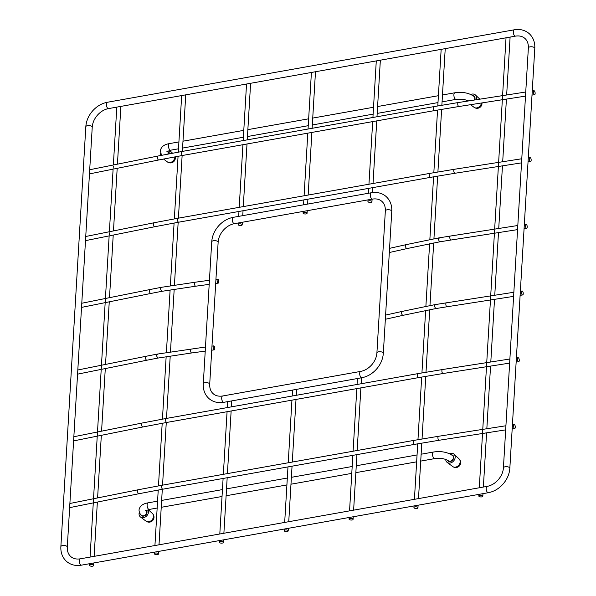 <?xml version="1.0" encoding="UTF-8"?>
<svg xmlns="http://www.w3.org/2000/svg" width="596" height="596" viewBox="0 0 596 596"><rect width="100%" height="100%" fill="white"/><g stroke="black" fill="none" stroke-linecap="round" stroke-linejoin="round"><path stroke-width="0.89" d="M157.672 358.107L156.368 355.328L157.426 354.307M156.957 354.143L205.471 347.014M213.167 347.066A2.012 0.775 82.2 0 0 214.247 349.874A2.012 0.775 82.2 0 0 214.776 348.697A2.012 0.775 82.2 0 0 213.696 345.889A2.012 0.775 82.2 0 0 213.167 347.066M241.142 225.489A2.012 0.849 -176.6 0 0 242.2 224.811A2.012 0.849 -176.6 0 0 239.249 223.895A2.012 0.849 -176.6 0 0 238.191 224.573A2.012 0.849 -176.6 0 0 241.142 225.489M531.163 160.272A2.012 0.834 81.1 0 0 529.978 157.478A2.012 0.834 81.1 0 0 529.412 158.655A2.012 0.834 81.1 0 0 530.596 161.449A2.012 0.834 81.1 0 0 531.163 160.272M535.133 93.52A2.012 0.834 81.1 0 0 533.942 90.726A2.012 0.834 81.1 0 0 533.375 91.911A2.012 0.834 81.1 0 0 534.567 94.704A2.012 0.834 81.1 0 0 535.133 93.52M352.02 519.988A2.012 0.849 -176.6 0 0 353.078 519.317A2.012 0.849 -176.6 0 0 350.12 518.401A2.012 0.849 -176.6 0 0 349.062 519.079A2.012 0.849 -176.6 0 0 352.02 519.988M439.572 241.857L407.068 248.562A2.012 1.028 77.4 0 1 405.541 245.828A2.012 1.028 77.4 0 1 406.189 244.636L438.865 237.893L450.382 236.038A2.012 0.834 -98.9 0 0 449.816 237.223A2.012 0.834 -98.9 0 0 451.001 240.017L439.55 241.857L438.261 239.085L439.319 238.057M525.448 225.407A2.012 0.834 81.1 0 0 526.633 228.201A2.012 0.834 81.1 0 0 527.199 227.024A2.012 0.834 81.1 0 0 526.015 224.23A2.012 0.834 81.1 0 0 525.448 225.407M481.769 496.885A2.012 0.849 -176.6 0 0 482.827 496.207A2.012 0.849 -176.6 0 0 479.869 495.298A2.012 0.849 -176.6 0 0 478.812 495.969A2.012 0.849 -176.6 0 0 481.769 496.885M416.895 508.44A2.012 0.849 -176.6 0 0 417.952 507.762A2.012 0.849 -176.6 0 0 414.995 506.853A2.012 0.849 -176.6 0 0 413.937 507.524A2.012 0.849 -176.6 0 0 416.895 508.44M157.404 554.645A2.012 0.849 -176.6 0 0 158.462 553.975A2.012 0.849 -176.6 0 0 155.504 553.058A2.012 0.849 -176.6 0 0 154.446 553.736A2.012 0.849 -176.6 0 0 157.404 554.645M92.529 566.2A2.012 0.849 -176.6 0 0 93.587 565.522A2.012 0.849 -176.6 0 0 90.629 564.613A2.012 0.849 -176.6 0 0 89.571 565.284A2.012 0.849 -176.6 0 0 92.529 566.2M515.302 427.272A2.012 0.834 81.1 0 0 514.117 424.479A2.012 0.834 81.1 0 0 513.551 425.656A2.012 0.834 81.1 0 0 514.735 428.45A2.012 0.834 81.1 0 0 515.302 427.272M222.278 543.098A2.012 0.849 -176.6 0 0 223.336 542.42A2.012 0.849 -176.6 0 0 220.378 541.503A2.012 0.849 -176.6 0 0 219.321 542.181A2.012 0.849 -176.6 0 0 222.278 543.098M160.942 287.391L195.093 282.228A2.012 0.775 -97.8 0 0 194.564 283.405A2.012 0.775 -97.8 0 0 195.644 286.214L161.628 291.355L160.331 288.583L161.389 287.555M160.92 287.399L150.088 289.514A2.012 0.969 78.6 0 0 149.462 290.706A2.012 0.969 78.6 0 0 150.877 293.455L106.207 302.433M217.13 280.314A2.012 0.775 82.2 0 0 218.21 283.122A2.012 0.775 82.2 0 0 218.747 281.945A2.012 0.775 82.2 0 0 217.667 279.137A2.012 0.775 82.2 0 0 217.13 280.314M306.016 213.934A2.012 0.849 -176.6 0 0 307.074 213.256A2.012 0.849 -176.6 0 0 304.116 212.347A2.012 0.849 -176.6 0 0 303.059 213.018A2.012 0.849 -176.6 0 0 306.016 213.934M519.265 360.52A2.012 0.834 81.1 0 0 518.08 357.727A2.012 0.834 81.1 0 0 517.514 358.911A2.012 0.834 81.1 0 0 518.699 361.697A2.012 0.834 81.1 0 0 519.265 360.52M287.145 531.543A2.012 0.849 -176.6 0 0 288.203 530.865A2.012 0.849 -176.6 0 0 285.246 529.956A2.012 0.849 -176.6 0 0 284.188 530.626A2.012 0.849 -176.6 0 0 287.145 531.543M434.894 304.645L513.849 292.256M435.356 304.809L434.298 305.83L435.594 308.609L447.037 306.761A2.012 0.834 -98.9 0 1 445.845 303.967A2.012 0.834 -98.9 0 1 446.411 302.79M521.478 292.159A2.012 0.834 81.1 0 0 522.67 294.953A2.012 0.834 81.1 0 0 523.236 293.768A2.012 0.834 81.1 0 0 522.044 290.975A2.012 0.834 81.1 0 0 521.478 292.159M370.891 202.379A2.012 0.849 -176.6 0 0 371.949 201.709A2.012 0.849 -176.6 0 0 368.991 200.792A2.012 0.849 -176.6 0 0 367.933 201.47A2.012 0.849 -176.6 0 0 370.891 202.379M476.152 99.755A5.364 4.224 -50.1 0 0 475.377 94.958A5.364 4.224 -50.1 0 0 472.084 94.086A5.364 4.224 129.9 0 0 470.833 94.481M467.197 101.149A5.364 4.224 129.9 0 1 467.07 100.195M472.859 95.576A3.688 2.905 129.9 0 1 474.565 100.001M473.656 96.135A3.412 2.689 129.9 0 1 474.155 96.47A3.412 2.689 129.9 0 1 474.498 100.009M169.681 153.738A5.364 4.224 -50.1 0 0 169.391 150.468M160.473 155.526A5.364 4.224 129.9 0 1 160.682 152.993M167.796 151.041A3.688 2.905 129.9 0 1 168.154 154.029M167.565 151.153A3.412 2.689 129.9 0 1 168.072 154.044M146.065 521.172A4.969 4.969 0 0 0 153.798 518.595A4.969 4.969 0 0 0 152.434 513.551A4.969 3.919 -50.1 0 1 153.038 518.282A4.969 3.919 -50.1 0 1 148.851 521.746A4.969 3.919 129.9 0 1 146.065 521.172L140.492 517.023A5.364 4.224 129.9 0 0 143.494 517.648A5.364 4.224 -50.1 0 0 148.054 509.707M140.492 517.023A5.364 4.224 129.9 0 1 139.337 512.232M146.452 510.273A3.688 2.905 129.9 0 1 146.616 513.73A3.688 2.905 129.9 0 1 143.584 516.129A3.688 2.905 129.9 0 1 140.649 514.408M146.221 510.392A3.412 2.689 129.9 0 1 146.594 513.633A3.412 2.689 129.9 0 1 143.725 515.987A3.412 2.689 129.9 0 1 141.766 515.555A3.412 2.689 129.9 0 1 141.349 515.115M452.737 466.556A4.969 4.969 0 0 0 460.47 463.986A4.969 4.969 0 0 0 459.106 458.942A4.969 3.919 -50.1 0 1 459.71 463.673A4.969 3.919 -50.1 0 1 455.515 467.137A4.969 3.919 129.9 0 1 452.737 466.556L447.164 462.414A5.364 4.224 129.9 0 0 450.166 463.032A5.364 4.224 -50.1 0 0 454.688 459.293A5.364 4.224 -50.1 0 0 454.033 454.189A5.364 4.224 -50.1 0 0 450.74 453.325A5.364 4.224 129.9 0 0 449.488 453.72M447.164 462.414A5.364 4.224 129.9 0 1 445.726 459.427M451.515 454.808A3.688 2.905 129.9 0 1 453.638 458.063A3.688 2.905 129.9 0 1 450.256 461.52A3.688 2.905 129.9 0 1 447.462 460.194M452.312 455.374A3.412 2.689 129.9 0 1 452.811 455.709A3.412 2.689 129.9 0 1 453.288 458.957A3.412 2.689 129.9 0 1 450.397 461.378A3.412 2.689 129.9 0 1 448.438 460.939A3.412 2.689 129.9 0 1 448.065 460.566M156.949 354.143L146.117 356.266A2.012 0.969 78.6 0 0 145.491 357.458A2.012 0.969 78.6 0 0 146.914 360.207L102.244 369.185M157.657 358.107L191.674 352.959A2.012 0.775 -97.8 0 1 190.593 350.15A2.012 0.775 -97.8 0 1 191.13 348.98M79.283 560.732A3.218 1.445 -100.1 0 1 80.237 558.832C76.444 559.428 73.36 558.728 70.969 556.738L70.686 556.493C68.279 554.295 67.147 551.144 67.296 547.039A3.218 1.356 -176.6 0 0 66.908 546.346A3.218 1.356 -176.6 0 0 62.565 545.578A3.218 1.356 -176.6 0 0 60.867 546.659C60.576 552.626 62.409 557.491 66.365 561.261L66.841 561.678C70.939 564.948 75.781 566.111 81.369 565.172A3.218 1.445 -100.1 0 1 80.631 564.919A3.218 1.445 -100.1 0 1 79.283 560.732M515.421 36.133L108.494 108.599A3.218 1.445 -100.1 0 1 107.757 108.345A3.218 1.445 -100.1 0 1 106.408 104.158A3.218 1.445 -100.1 0 1 107.362 102.266L514.288 29.8A3.218 1.445 79.9 0 0 513.335 31.7A3.218 1.445 79.9 0 0 514.683 35.879A3.218 1.445 79.9 0 0 515.421 36.133C519.213 35.544 522.297 36.244 524.689 38.233L524.972 38.479C527.378 40.677 528.51 43.828 528.361 47.933A3.218 1.356 3.4 0 1 530.06 46.853A3.218 1.356 3.4 0 1 534.411 47.62A3.218 1.356 3.4 0 1 534.791 48.313L509.841 468.233A3.218 1.356 -176.6 0 0 509.461 467.54A3.218 1.356 -176.6 0 0 505.11 466.772A3.218 1.356 -176.6 0 0 503.419 467.853C503.113 472.114 501.385 476.1 498.226 479.802C494.963 483.401 491.275 485.591 487.163 486.373A3.218 1.445 79.9 0 0 486.209 488.266A3.218 1.445 79.9 0 0 487.558 492.452A3.218 1.445 79.9 0 0 488.295 492.706L81.369 565.172M107.362 102.266C101.7 103.369 96.783 106.252 92.596 110.916C88.513 115.661 86.249 120.936 85.817 126.739A3.218 1.356 3.4 0 1 87.508 125.659A3.218 1.356 3.4 0 1 91.858 126.426A3.218 1.356 3.4 0 1 92.238 127.119L67.296 547.039M154.841 226.711L178.748 222.181A2.012 0.901 -100.1 0 1 177.444 219.41A2.012 0.901 -100.1 0 1 178.04 218.225L154.051 222.762A2.012 0.969 78.6 0 0 153.425 223.954A2.012 0.969 78.6 0 0 154.841 226.711L110.171 235.688M430.528 177.347L454.964 173.265A2.012 0.834 -98.9 0 1 453.78 170.471A2.012 0.834 -98.9 0 1 454.346 169.286L429.82 173.384A2.012 0.901 79.9 0 0 429.224 174.568A2.012 0.901 79.9 0 0 430.528 177.347L178.748 222.181M158.812 159.959L182.711 155.429A2.012 0.901 -100.1 0 1 181.415 152.658A2.012 0.901 -100.1 0 1 182.011 151.473L158.014 156.018A2.012 0.969 78.6 0 0 157.389 157.21A2.012 0.969 78.6 0 0 158.812 159.959L114.141 168.936M434.491 110.595L458.935 106.513A2.012 0.834 -98.9 0 1 457.743 103.719A2.012 0.834 -98.9 0 1 458.309 102.542L433.784 106.639A2.012 0.901 79.9 0 0 433.188 107.824A2.012 0.901 79.9 0 0 434.491 110.595L182.711 155.429M138.98 493.712L162.887 489.182A2.012 0.901 -100.1 0 1 161.583 486.41A2.012 0.901 -100.1 0 1 162.179 485.218L138.19 489.763A2.012 0.969 78.6 0 0 137.564 490.955A2.012 0.969 78.6 0 0 138.98 493.712L94.31 502.689M414.66 444.348L439.103 440.265A2.012 0.834 -98.9 0 1 437.918 437.471A2.012 0.834 -98.9 0 1 438.485 436.287L413.959 440.384A2.012 0.901 79.9 0 0 413.363 441.569A2.012 0.901 79.9 0 0 414.66 444.348L162.887 489.182M391.766 211.275L383.332 353.272A3.218 1.356 -176.6 0 0 382.952 352.571A3.218 1.356 -176.6 0 0 378.602 351.804A3.218 1.356 -176.6 0 0 376.91 352.884L385.344 210.895A3.218 1.356 3.4 0 1 387.035 209.814A3.218 1.356 3.4 0 1 391.386 210.574A3.218 1.356 3.4 0 1 391.766 211.275C392.064 205.307 390.231 200.442 386.268 196.665L385.798 196.255C381.701 192.985 376.858 191.823 371.271 192.761A3.218 1.445 79.9 0 0 370.317 194.654A3.218 1.445 79.9 0 0 371.666 198.84A3.218 1.445 79.9 0 0 372.403 199.094L234.399 223.671A3.218 1.445 -100.1 0 1 233.662 223.418A3.218 1.445 -100.1 0 1 232.313 219.231A3.218 1.445 -100.1 0 1 233.267 217.331C227.605 218.434 222.688 221.317 218.508 225.988C214.418 230.726 212.154 236.001 211.722 241.812A3.218 1.356 3.4 0 1 213.413 240.732A3.218 1.356 3.4 0 1 217.763 241.499A3.218 1.356 3.4 0 1 218.143 242.192L209.71 384.189A3.218 1.356 -176.6 0 0 209.33 383.489A3.218 1.356 -176.6 0 0 204.979 382.729A3.218 1.356 -176.6 0 0 203.288 383.802L211.722 241.812M222.658 395.982L360.655 371.405A3.218 1.445 79.9 0 0 359.701 373.305A3.218 1.445 79.9 0 0 361.049 377.491A3.218 1.445 79.9 0 0 361.787 377.745L223.783 402.315A3.218 1.445 -100.1 0 1 223.046 402.062A3.218 1.445 -100.1 0 1 221.705 397.882A3.218 1.445 -100.1 0 1 222.658 395.982C218.866 396.571 215.774 395.878 213.39 393.889L213.107 393.643C210.693 391.445 209.561 388.294 209.71 384.189M142.943 426.959L166.85 422.43A2.012 0.901 -100.1 0 1 165.546 419.658A2.012 0.901 -100.1 0 1 166.15 418.474L142.153 423.018A2.012 0.969 78.6 0 0 141.528 424.21A2.012 0.969 78.6 0 0 142.943 426.959L98.273 435.937M418.63 377.596L443.066 373.513A2.012 0.834 -98.9 0 1 441.882 370.719A2.012 0.834 -98.9 0 1 442.448 369.542L417.923 373.632A2.012 0.901 79.9 0 0 417.327 374.824A2.012 0.901 79.9 0 0 418.63 377.596L166.85 422.43M434.879 304.653L402.225 311.388A2.012 1.028 77.4 0 0 401.577 312.58A2.012 1.028 77.4 0 0 403.105 315.314L385.351 319.27M167.841 154.088A3.353 2.645 -50.1 0 0 168.072 153.03A3.353 2.645 -50.1 0 0 167.491 151.198M162.03 155.213L161.188 154.073L160.354 150.751C161.084 146.839 164.124 144.456 169.458 143.599A3.353 1.505 79.9 0 0 168.459 145.573A3.353 1.505 79.9 0 0 170.627 150.199L178.502 148.799M442.478 94.98L454.89 92.767A3.353 1.505 79.9 0 0 453.899 94.742A3.353 1.505 79.9 0 0 456.067 99.368L442.068 101.864M454.89 92.767C462.511 91.68 468.858 92.879 473.947 96.373A3.353 2.645 129.9 0 1 474.744 98.414A3.353 2.645 129.9 0 1 474.23 100.054M145.7 510.385L145.558 510.861L149.291 509.438A3.353 1.505 79.9 0 1 147.115 504.812A3.353 1.505 79.9 0 1 148.113 502.838C142.779 503.695 139.74 506.071 139.01 509.99C139.196 512.523 140.067 514.318 141.632 515.361A3.353 2.645 -50.1 0 0 144.791 515.369A3.353 2.645 -50.1 0 0 146.728 512.269A3.353 2.645 -50.1 0 0 146.154 510.429M421.134 454.219L433.553 452.006A3.353 1.505 79.9 0 0 432.554 453.981A3.353 1.505 79.9 0 0 434.722 458.607L420.724 461.095M433.553 452.006C441.167 450.911 447.514 452.118 452.602 455.605A3.353 2.645 129.9 0 1 453.4 457.653A3.353 2.645 129.9 0 1 451.455 460.753A3.353 2.645 129.9 0 1 448.304 460.753C444.832 458.6 440.302 457.884 434.722 458.607M470.549 104.702L474.081 107.325A4.969 3.919 129.9 0 0 476.86 107.898A4.969 3.919 -50.1 0 0 481.464 102.996M163.505 159.028L167.409 161.933A4.969 3.919 129.9 0 0 170.188 162.514A4.969 3.919 -50.1 0 0 174.837 156.867M157.679 358.099L146.914 360.207M101.216 369.393L77.562 374.146M146.117 356.266L77.815 369.989M191.674 352.959L205.233 351.104M211.729 350.217L214.247 349.874M211.975 346.127L213.696 345.889M487.163 486.373L80.237 558.832M85.817 126.739L60.867 546.659M108.494 108.599C104.382 109.381 100.694 111.571 97.431 115.17C94.272 118.872 92.544 122.85 92.238 127.119M514.288 29.8C519.883 28.861 524.718 30.023 528.816 33.294L529.293 33.711C533.249 37.481 535.081 42.346 534.791 48.313M528.361 47.933L503.419 467.853M509.841 468.233C509.409 474.036 507.151 479.311 503.061 484.049C498.882 488.72 493.957 491.603 488.295 492.706M250.611 83.291L247.251 139.851M247.005 143.986L243.287 206.603M243.041 210.731L242.751 215.648M242.356 222.256L242.2 224.811M246.535 84.021L243.175 140.581M242.93 144.709L239.212 207.326M238.966 211.461L238.676 216.37M238.281 222.978L238.191 224.573M154.051 222.762L85.742 236.493M109.142 235.889L85.496 240.642M429.82 173.384L178.04 218.225M454.346 169.286L521.783 158.76M528.287 157.739L529.978 157.478M454.964 173.265L521.537 162.864M528.041 161.851L530.596 161.449M158.014 156.018L89.705 169.741M113.106 169.145L89.46 173.898M433.784 106.639L182.011 151.473M458.309 102.542L525.747 92.007M532.25 90.994L533.942 90.726M458.935 106.513L525.501 96.12M532.012 95.099L534.567 94.704M361.489 377.797L361.131 383.75M360.885 387.877L357.168 450.502M356.922 454.629L353.622 510.154M353.227 516.754L353.078 519.317M357.414 378.52L357.064 384.472M356.818 388.607L353.093 451.224M352.847 455.351L349.554 510.876M349.159 517.484L349.062 519.079M407.068 248.562L389.322 252.518M406.189 244.636L389.568 248.346M451.001 240.017L517.574 229.616M524.078 228.603L526.633 228.201M450.382 236.038L517.812 225.504M524.324 224.491L526.015 224.23M510.102 37.086L506.66 94.987M506.414 99.1L502.696 161.739M502.45 165.844L498.733 228.492M498.487 232.596L494.762 295.236M494.516 299.348L490.799 361.988M490.553 366.1L486.835 428.74M486.589 432.845L483.371 487.044M482.976 493.652L482.827 496.207M506.026 37.809L502.592 95.621M502.525 96.723L498.628 162.373M498.561 163.475L494.665 229.125M494.598 230.227L479.296 487.774M478.901 494.375L478.812 495.969M445.227 48.634L441.867 105.224M441.621 109.351L437.904 171.976M437.658 176.096L433.925 238.847M433.679 242.989L429.962 305.599M429.716 309.741L426.006 372.224M425.76 376.352L422.035 438.976M421.789 443.096L418.496 498.599M418.101 505.207L417.952 507.762M441.159 49.364L437.792 105.932M437.553 110.059L433.828 172.676M433.583 176.803L429.85 239.652M429.604 243.801L425.887 306.396M425.641 310.546L421.931 372.932M421.685 377.052L417.967 439.677M417.722 443.804L414.421 499.321M414.034 505.93L413.937 507.524M185.736 94.846L182.376 151.406M182.13 155.534L178.413 218.158M178.167 222.286L174.427 285.231M174.181 289.343L170.463 351.983M170.218 356.088L166.515 418.407M166.269 422.534L162.552 485.159M162.306 489.286L159.005 544.811M158.611 551.412L158.462 553.975M181.668 95.569L178.308 152.136M178.062 156.271L174.337 218.888M174.092 223.023L170.359 285.864M170.113 289.976L166.396 352.616M166.15 356.728L162.44 419.137M162.194 423.272L158.476 485.889M158.231 490.024L154.93 545.534M154.543 552.142L154.446 553.736M120.869 106.393L117.434 164.168M117.189 168.325L113.471 230.92M113.225 235.07L109.5 297.672M109.254 301.822L105.537 364.424M105.291 368.574L101.573 431.169M101.327 435.326L97.602 497.921M97.357 502.07L94.131 556.359M93.743 562.967L93.587 565.522M116.794 107.124L113.359 164.988M113.292 166.068L109.388 231.74M109.329 232.82L105.425 298.492M105.358 299.572L90.063 557.089M89.668 563.689L89.571 565.284M138.19 489.763L69.881 503.493M93.281 502.89L69.635 507.643M413.959 440.384L162.179 485.218M438.485 436.287L505.915 425.76M512.426 424.739L514.117 424.479M439.103 440.265L505.676 429.865M512.18 428.852L514.735 428.45M231.74 400.899L231.39 406.852M231.144 410.979L227.419 473.604M227.18 477.731L223.88 533.256M223.485 539.864L223.336 542.42M227.672 401.63L227.314 407.582M227.069 411.709L223.351 474.327M223.105 478.461L219.805 533.979M219.41 540.587L219.321 542.181M150.877 293.455L161.643 291.355M105.179 302.641L81.533 307.394M150.088 289.514L81.779 303.245M195.644 286.214L209.196 284.359M215.692 283.465L218.21 283.122M195.093 282.228L209.442 280.262M215.938 279.375L217.667 279.137M315.485 71.743L312.125 128.304M311.879 132.431L308.154 195.048M307.909 199.183L307.618 204.093M307.231 210.701L307.074 213.256M311.41 72.466L308.05 129.027M307.804 133.154L304.087 195.779M303.841 199.906L303.55 204.823M303.155 211.424L303.059 213.018M234.399 223.671C230.287 224.454 226.599 226.636 223.336 230.235C220.185 233.937 218.449 237.923 218.143 242.192M371.271 192.761L233.267 217.331M372.403 199.094C376.188 198.505 379.28 199.206 381.671 201.195L381.947 201.433C384.36 203.631 385.493 206.782 385.344 210.895M203.288 383.802C202.99 389.769 204.823 394.641 208.786 398.411L209.263 398.821C213.353 402.091 218.196 403.261 223.783 402.315M383.332 353.272C382.9 359.075 380.643 364.35 376.553 369.088C372.373 373.759 367.449 376.642 361.787 377.745M376.91 352.884C376.605 357.153 374.877 361.139 371.718 364.841C368.455 368.44 364.767 370.63 360.655 371.405M142.153 423.018L73.844 436.741M97.245 436.145L73.599 440.898M417.923 373.632L166.15 418.474M442.448 369.542L509.885 359.008M516.389 357.995L518.08 357.727M443.066 373.513L509.64 363.113M516.143 362.1L518.699 361.697M296.614 389.352L296.257 395.304M296.018 399.432L292.293 462.049M292.047 466.184L288.747 521.701M288.36 528.309L288.203 530.865M292.539 390.075L292.189 396.027M291.943 400.154L288.226 462.779M287.98 466.906L284.679 522.431M284.285 529.032L284.188 530.626M403.105 315.314L435.609 308.609M402.225 311.388L385.605 315.09M447.037 306.761L513.603 296.368M520.114 295.348L522.67 294.953M520.353 291.243L522.044 290.975M380.352 60.189L376.992 116.749M376.746 120.876L373.029 183.501M372.783 187.628L372.493 192.583M372.098 199.146L371.949 201.709M376.285 60.911L372.925 117.472M372.679 121.606L368.954 184.224M368.715 188.351L368.417 193.268M368.03 199.876L367.933 201.47M167.044 151.146L166.902 151.622L170.627 150.199M169.458 143.599L178.912 141.915M182.987 141.192L243.786 130.36M247.854 129.637L308.661 118.813M312.729 118.082L373.528 107.258M377.603 106.535L438.403 95.703M182.577 148.069L243.377 137.244M247.452 136.521L308.251 125.689M312.319 124.966L373.118 114.141M377.194 113.411L437.993 102.586M468.732 100.91L463.666 99.361L456.067 99.368M148.113 502.838L157.567 501.154M161.643 500.424L222.442 489.599M226.517 488.876L287.317 478.044M291.384 477.322L352.184 466.497M356.259 465.767L417.058 454.942M149.291 509.438L157.165 508.03M161.233 507.308L222.032 496.483M226.107 495.753L286.907 484.928M290.975 484.205L351.782 473.373M355.849 472.65L416.649 461.825M479.877 99.174L475.377 94.958M474.081 107.325A4.969 4.969 0 0 0 482 102.914M172.579 153.194L169.614 150.416M167.409 161.933A4.969 4.969 0 0 0 175.209 156.793M152.434 513.551L148.27 509.655M459.106 458.942L454.033 454.189"/></g></svg>
